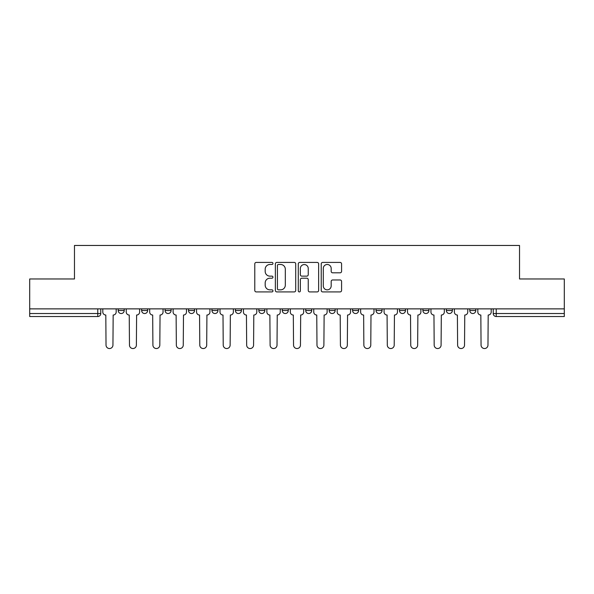 <?xml version="1.0" encoding="UTF-8"?>
<svg xmlns="http://www.w3.org/2000/svg" width="594" height="594" viewBox="0 0 594 594"><rect width="100%" height="100%" fill="white"/><g stroke="black" fill="none" stroke-linecap="round" stroke-linejoin="round"><path stroke-width="0.89" d="M272.958 263.454A1.032 1.032 0 0 0 271.926 262.422L256.259 262.422A1.478 1.478 0 0 0 254.781 263.892L254.781 290.444A1.478 1.478 0 0 0 256.259 291.914L271.926 291.914A1.032 1.032 0 0 0 272.958 290.882A1.032 1.032 0 0 0 271.926 289.85L269.899 289.85A4.722 4.722 0 0 1 265.184 285.127L265.184 282.915A4.722 4.722 0 0 1 269.899 278.2L271.926 278.2A1.032 1.032 0 0 0 272.958 277.168A1.032 1.032 0 0 0 271.926 276.136L269.899 276.136A4.722 4.722 0 0 1 265.184 271.413L265.184 269.201A4.722 4.722 0 0 1 269.899 264.486L271.926 264.486A1.032 1.032 0 0 0 272.958 263.454M376.032 308.873L376.032 310.521L382.046 310.521A3.007 3.007 0 0 1 379.039 313.528A3.007 3.007 0 0 1 376.032 310.521L376.032 308.873M305.717 308.873L305.717 310.521L311.724 310.521A3.007 3.007 0 0 1 308.717 313.528A3.007 3.007 0 0 1 305.717 310.521L305.717 308.873M258.836 308.873L258.836 310.521L264.842 310.521A3.007 3.007 0 0 1 261.843 313.528A3.007 3.007 0 0 1 258.836 310.521L258.836 308.873M235.395 308.873L235.395 310.521L241.409 310.521A3.007 3.007 0 0 1 238.402 313.528A3.007 3.007 0 0 1 235.395 310.521L235.395 308.873M188.521 308.873L188.521 310.521L194.528 310.521A3.007 3.007 0 0 1 191.52 313.528A3.007 3.007 0 0 1 188.521 310.521L188.521 308.873M340.102 272.817A1.478 1.478 0 0 0 341.58 271.339L341.58 263.892A1.478 1.478 0 0 0 340.102 262.422L322.698 262.422A1.478 1.478 0 0 0 321.228 263.892L321.228 290.444A1.478 1.478 0 0 0 322.698 291.914L340.102 291.914A1.478 1.478 0 0 0 341.58 290.444L341.58 281.445A1.478 1.478 0 0 0 340.102 279.967L332.655 279.967A1.478 1.478 0 0 0 331.177 281.445L331.177 285.907A3.943 3.943 0 0 1 327.235 289.85A3.943 3.943 0 0 1 323.292 285.907L323.292 268.429A3.943 3.943 0 0 1 327.235 264.486A3.943 3.943 0 0 1 331.177 268.429L331.177 271.339A1.478 1.478 0 0 0 332.655 272.817L340.102 272.817M29.7 308.873L29.7 278.972L74.473 278.972L74.473 245.463L519.527 245.463L519.527 278.972L564.3 278.972L564.3 308.873L29.7 308.873L29.7 313.528L100.772 313.528L100.772 308.873L100.772 313.528A3.007 3.007 0 0 1 97.765 316.535L29.7 316.535L29.7 313.528M295.708 263.892A1.478 1.478 0 0 0 294.238 262.422L276.834 262.422A1.478 1.478 0 0 0 275.356 263.892L275.356 290.444A1.478 1.478 0 0 0 276.834 291.914L294.238 291.914A1.478 1.478 0 0 0 295.708 290.444L295.708 263.892M299.762 262.422L317.166 262.422A1.478 1.478 0 0 1 318.644 263.892L318.644 290.444A1.478 1.478 0 0 1 317.166 291.914L309.719 291.914A1.478 1.478 0 0 1 308.249 290.444L308.249 279.677A1.478 1.478 0 0 0 306.771 278.2L301.834 278.2A1.478 1.478 0 0 0 300.356 279.677L300.356 290.882A1.032 1.032 0 0 1 299.324 291.914A1.032 1.032 0 0 1 298.292 290.882L298.292 263.892A1.478 1.478 0 0 1 299.762 262.422M493.228 308.873L493.228 313.528L564.3 313.528L564.3 316.535L496.235 316.535A3.007 3.007 0 0 1 493.228 313.528M564.3 308.873L564.3 313.528M475.801 308.873L475.801 310.521A3.007 3.007 0 0 1 472.794 313.528A3.007 3.007 0 0 1 469.795 310.521L475.801 310.521M469.795 308.873L469.795 310.521M452.361 308.873L452.361 310.521A3.007 3.007 0 0 1 449.354 313.528A3.007 3.007 0 0 1 446.354 310.521L452.361 310.521M446.354 308.873L446.354 310.521M428.92 308.873L428.92 310.521A3.007 3.007 0 0 1 425.92 313.528A3.007 3.007 0 0 1 422.913 310.521A3.007 3.007 0 0 0 425.92 313.528M422.913 308.873L422.913 310.521L428.92 310.521M405.479 308.873L405.479 310.521A3.007 3.007 0 0 1 402.48 313.528A3.007 3.007 0 0 1 399.472 310.521A3.007 3.007 0 0 0 402.48 313.528M399.472 308.873L399.472 310.521L405.479 310.521M382.046 308.873L382.046 310.521A3.007 3.007 0 0 1 379.039 313.528M358.605 308.873L358.605 310.521A3.007 3.007 0 0 1 355.598 313.528A3.007 3.007 0 0 1 352.591 310.521L358.605 310.521M352.591 308.873L352.591 310.521M335.165 308.873L335.165 310.521A3.007 3.007 0 0 1 332.157 313.528A3.007 3.007 0 0 1 329.158 310.521L335.165 310.521L335.165 308.873M329.158 308.873L329.158 310.521M311.724 308.873L311.724 310.521M288.283 308.873L288.283 310.521A3.007 3.007 0 0 1 285.283 313.528A3.007 3.007 0 0 1 282.276 310.521L288.283 310.521L288.283 308.873M282.276 308.873L282.276 310.521M264.842 308.873L264.842 310.521L264.842 308.873M241.409 310.521L241.409 308.873L241.409 310.521A3.007 3.007 0 0 1 238.402 313.528M217.968 308.873L217.968 310.521A3.007 3.007 0 0 1 214.961 313.528A3.007 3.007 0 0 1 211.954 310.521A3.007 3.007 0 0 0 214.961 313.528A3.007 3.007 0 0 0 217.968 310.521L217.968 308.873M211.954 308.873L211.954 310.521L217.968 310.521M194.528 308.873L194.528 310.521M171.087 308.873L171.087 310.521A3.007 3.007 0 0 1 168.08 313.528A3.007 3.007 0 0 1 165.08 310.521A3.007 3.007 0 0 0 168.08 313.528A3.007 3.007 0 0 0 171.087 310.521L165.08 310.521L165.08 308.873M141.639 308.873L141.639 310.521L147.646 310.521L147.646 308.873L147.646 310.521A3.007 3.007 0 0 1 144.646 313.528A3.007 3.007 0 0 1 141.639 310.521A3.007 3.007 0 0 0 144.646 313.528M118.199 308.873L118.199 310.521L124.205 310.521L124.205 308.873L124.205 310.521A3.007 3.007 0 0 1 121.206 313.528A3.007 3.007 0 0 1 118.199 310.521A3.007 3.007 0 0 0 121.206 313.528M278.452 264.486A1.032 1.032 0 0 0 277.42 265.518L277.42 288.818A1.032 1.032 0 0 0 278.452 289.85L280.591 289.85A4.722 4.722 0 0 0 285.313 285.127L285.313 269.201A4.722 4.722 0 0 0 280.591 264.486L278.452 264.486M308.249 268.503A3.943 3.943 0 0 0 304.299 264.56A3.943 3.943 0 0 0 300.356 268.503L300.356 274.658A1.478 1.478 0 0 0 301.834 276.136L306.771 276.136A1.478 1.478 0 0 0 308.249 274.658L308.249 268.503M102.799 312.028L102.799 308.873L102.799 312.028A3.007 3.007 48.4 0 0 105.806 315.028L106.029 345.084A3.453 3.453 48.4 0 0 109.482 348.537A3.453 3.453 48.4 0 0 112.942 345.084L113.164 315.028A3.007 3.007 48.4 0 0 116.172 312.028L116.172 308.873M105.806 315.028L106.029 345.084M112.942 345.084L113.164 315.028M126.24 312.028L126.24 308.873L126.24 312.028A3.007 3.007 48.4 0 0 129.24 315.028L129.47 345.084A3.453 3.453 48.4 0 0 132.922 348.537A3.453 3.453 48.4 0 0 136.382 345.084L136.605 315.028A3.007 3.007 48.4 0 0 139.612 312.028L139.612 308.873M149.681 312.028L149.681 308.873L149.681 312.028A3.007 3.007 48.4 0 0 152.68 315.028L152.91 345.084A3.453 3.453 48.4 0 0 156.363 348.537A3.453 3.453 48.4 0 0 159.816 345.084L160.046 315.028A3.007 3.007 48.4 0 0 163.053 312.028L163.053 308.873M129.24 315.028L129.47 345.084M136.382 345.084L136.605 315.028M152.68 315.028L152.91 345.084M159.816 345.084L160.046 315.028M173.114 312.028L173.114 308.873L173.114 312.028A3.007 3.007 48.4 0 0 176.121 315.028L176.344 345.084A3.453 3.453 48.4 0 0 179.804 348.537A3.453 3.453 48.4 0 0 183.256 345.084L183.487 315.028A3.007 3.007 48.4 0 0 186.486 312.028L186.486 308.873M196.555 312.028L196.555 308.873L196.555 312.028A3.007 3.007 48.4 0 0 199.562 315.028L199.784 345.084A3.453 3.453 48.4 0 0 203.245 348.537A3.453 3.453 48.4 0 0 206.697 345.084L206.92 315.028A3.007 3.007 48.4 0 0 209.927 312.028L209.927 308.873M219.995 312.028L219.995 308.873L219.995 312.028A3.007 3.007 48.4 0 0 223.002 315.028L223.225 345.084A3.453 3.453 48.4 0 0 226.685 348.537A3.453 3.453 48.4 0 0 230.138 345.084L230.361 315.028A3.007 3.007 48.4 0 0 233.368 312.028L233.368 308.873M176.121 315.028L176.344 345.084M183.256 345.084L183.487 315.028M199.562 315.028L199.784 345.084M206.697 345.084L206.92 315.028M223.002 315.028L223.225 345.084M230.138 345.084L230.361 315.028M243.436 312.028L243.436 308.873L243.436 312.028A3.007 3.007 48.4 0 0 246.443 315.028L246.666 345.084A3.453 3.453 48.4 0 0 250.119 348.537A3.453 3.453 48.4 0 0 253.579 345.084L253.801 315.028A3.007 3.007 48.4 0 0 256.808 312.028L256.808 308.873M246.443 315.028L246.666 345.084M253.579 345.084L253.801 315.028M266.877 312.028L266.877 308.873L266.877 312.028A3.007 3.007 48.4 0 0 269.876 315.028L270.107 345.084A3.453 3.453 48.4 0 0 273.559 348.537A3.453 3.453 48.4 0 0 277.019 345.084L277.242 315.028A3.007 3.007 48.4 0 0 280.249 312.028L280.249 308.873M269.876 315.028L270.107 345.084M277.019 345.084L277.242 315.028M290.31 312.028L290.31 308.873L290.31 312.028A3.007 3.007 48.4 0 0 293.317 315.028L293.547 345.084A3.453 3.453 48.4 0 0 297 348.537A3.453 3.453 48.4 0 0 300.453 345.084L300.683 315.028A3.007 3.007 48.4 0 0 303.69 312.028L303.69 308.873M293.317 315.028L293.547 345.084M300.453 345.084L300.683 315.028M313.751 312.028L313.751 308.873L313.751 312.028A3.007 3.007 48.4 0 0 316.758 315.028L316.981 345.084A3.453 3.453 48.4 0 0 320.441 348.537A3.453 3.453 48.4 0 0 323.893 345.084L324.124 315.028A3.007 3.007 48.4 0 0 327.123 312.028L327.123 308.873M316.758 315.028L316.981 345.084M323.893 345.084L324.124 315.028M337.192 312.028L337.192 308.873L337.192 312.028A3.007 3.007 48.4 0 0 340.199 315.028L340.421 345.084A3.453 3.453 48.4 0 0 343.881 348.537A3.453 3.453 48.4 0 0 347.334 345.084L347.557 315.028A3.007 3.007 48.4 0 0 350.564 312.028L350.564 308.873M340.199 315.028L340.421 345.084M347.334 345.084L347.557 315.028M360.632 312.028L360.632 308.873L360.632 312.028A3.007 3.007 48.4 0 0 363.639 315.028L363.862 345.084A3.453 3.453 48.4 0 0 367.315 348.537A3.453 3.453 48.4 0 0 370.775 345.084L370.998 315.028A3.007 3.007 48.4 0 0 374.005 312.028L374.005 308.873M363.639 315.028L363.862 345.084M370.775 345.084L370.998 315.028M384.073 312.028L384.073 308.873L384.073 312.028A3.007 3.007 48.4 0 0 387.08 315.028L387.303 345.084A3.453 3.453 48.4 0 0 390.755 348.537A3.453 3.453 48.4 0 0 394.216 345.084L394.438 315.028A3.007 3.007 48.4 0 0 397.445 312.028L397.445 308.873M387.08 315.028L387.303 345.084M394.216 345.084L394.438 315.028M407.514 312.028L407.514 308.873L407.514 312.028A3.007 3.007 48.4 0 0 410.513 315.028L410.744 345.084A3.453 3.453 48.4 0 0 414.196 348.537A3.453 3.453 48.4 0 0 417.656 345.084L417.879 315.028A3.007 3.007 48.4 0 0 420.886 312.028L420.886 308.873M410.513 315.028L410.744 345.084M417.656 345.084L417.879 315.028M430.947 312.028L430.947 308.873L430.947 312.028A3.007 3.007 48.4 0 0 433.954 315.028L434.184 345.084A3.453 3.453 48.4 0 0 437.637 348.537A3.453 3.453 48.4 0 0 441.09 345.084L441.32 315.028A3.007 3.007 48.4 0 0 444.319 312.028L444.319 308.873M433.954 315.028L434.184 345.084M441.09 345.084L441.32 315.028M454.388 312.028L454.388 308.873L454.388 312.028A3.007 3.007 48.4 0 0 457.395 315.028L457.618 345.084A3.453 3.453 48.4 0 0 461.078 348.537A3.453 3.453 48.4 0 0 464.53 345.084L464.76 315.028A3.007 3.007 48.4 0 0 467.76 312.028L467.76 308.873M457.395 315.028L457.618 345.084M464.53 345.084L464.76 315.028M477.828 312.028L477.828 308.873L477.828 312.028A3.007 3.007 48.4 0 0 480.836 315.028L481.058 345.084A3.453 3.453 48.4 0 0 484.518 348.537A3.453 3.453 48.4 0 0 487.971 345.084L488.194 315.028A3.007 3.007 48.4 0 0 491.201 312.028L491.201 308.873M480.836 315.028L481.058 345.084M487.971 345.084L488.194 315.028M97.765 308.873L97.765 316.535M496.235 308.873L496.235 316.535"/></g></svg>
